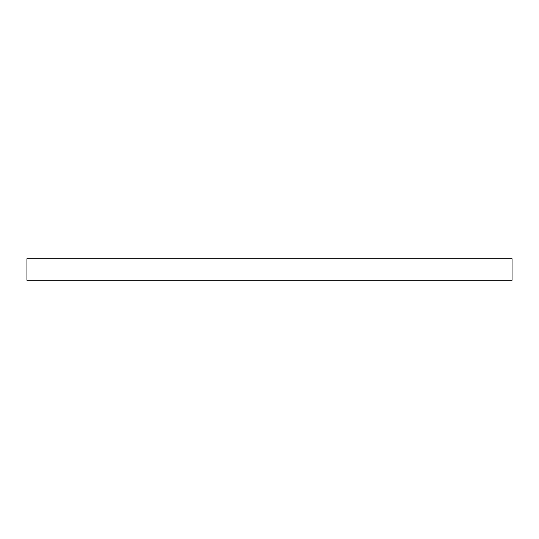 <?xml version="1.0" encoding="UTF-8"?>
<svg xmlns="http://www.w3.org/2000/svg" width="539" height="539" viewBox="0 0 539 539"><rect width="100%" height="100%" fill="white"/><g stroke="black" fill="none" stroke-linecap="round" stroke-linejoin="round"><path stroke-width="0.81" d="M269.5 258.72L26.95 258.72L26.95 280.28L512.05 280.28L512.05 258.72L269.5 258.72"/></g></svg>
